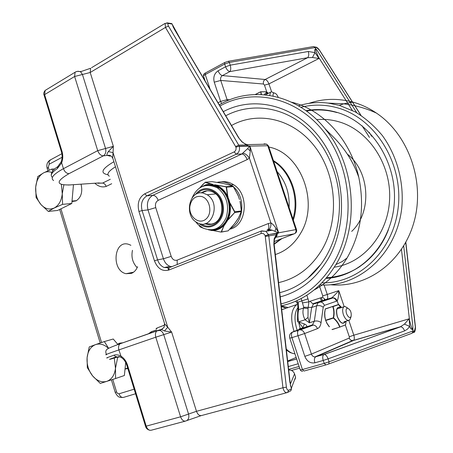 <?xml version="1.0" encoding="UTF-8"?>
<svg xmlns="http://www.w3.org/2000/svg" width="453" height="453" viewBox="0 0 453 453"><rect width="100%" height="100%" fill="white"/><g stroke="black" fill="none" stroke-linecap="round" stroke-linejoin="round"><path stroke-width="0.68" d="M132.463 250.316C131.076 257.1 132.644 262.882 137.163 267.661M137.57 266.692C136.257 269.977 134.241 272.191 131.523 273.346L126.019 273.703C110.923 270.566 113.862 239.088 128.862 244.405L130.9 245.299M127.842 368.544L125.034 369.048M117.638 344.201L119.603 343.159L122.871 342.796M81.053 184.195C82.825 191.959 81.155 197.525 76.036 200.9L71.976 201.568M173.278 27.14L172.678 25.696M241.63 141.608L246.46 144.937L238.708 145.107L235.628 146.585L235.928 147.214L239.212 146.155L238.708 145.107L168.488 26.104C167.576 24.354 167.746 23.499 168.997 23.545L172.129 24.054L173.499 27.412M290.26 382.66L290.628 383.538L294.552 373.867C293.493 371.25 291.573 369.976 288.793 370.05M168.488 26.104L165.458 27.418L235.628 146.585M91.563 67.695L165.124 23.369L165.458 27.418L90.204 72.497L113.369 146.33L108.329 151.568C106.965 153.697 106.614 154.966 107.276 155.39L109.988 156.126L110.832 155.866M172.129 24.054L171.749 23.607L169.665 23.267M61.982 151.313L61.495 151.976C62.429 155.402 62.31 158.714 61.138 161.919L61.642 162.825C63.018 159.139 63.131 155.3 61.982 151.313L44.609 94.62L45.141 90.43L46.127 89.836M58.109 166.427L57.656 166.738L57.316 168.601L61.642 162.825L63.437 168.68C53.341 174.207 50.068 178.165 53.618 180.549M57.656 166.738L57.65 166.744C53.454 169.343 51.331 172.123 51.28 175.084M144.739 193.805L146.919 195.855L236.307 154.201L234.144 151.908L144.739 193.805C138.969 197.417 137.044 203.312 138.946 211.489L154.456 260.82C157.57 268.612 162.361 271.687 168.822 270.05L261.07 233.527C262.87 233.029 264.246 233.776 265.181 235.77L282.955 387.751L286.404 387.196L268.799 236.047L268.561 234.858L265.181 235.77L268.482 234.62L265.843 231.324L261.63 230.9L169.756 267.485M162.072 329.252L161.568 329.541L164.433 330.95L171.625 332.066L196.483 411.313L282.955 387.751C283.912 391.483 285.401 393.074 287.429 392.525L288.782 390.146C287.587 390.469 286.794 389.484 286.404 387.196M287.983 392.258L290.871 390.718L291.483 388.872L288.782 390.146M290.577 385.378L291.483 388.872M157.502 330.582L120.124 343.759C118.584 345.107 118.171 347.157 118.873 349.903L121.506 357.677C123.924 359.257 125.708 361.811 126.863 365.35L127.508 365.135C126.155 360.973 123.901 357.949 120.758 356.058C118.284 354.807 116.11 354.495 114.224 355.124L115.221 356.494L116.681 356.726C106.444 360.294 107.219 360.248 118.997 356.59M174.116 28.805L238.471 137.604L242.072 141.806L247.859 145.945L239.212 146.155L235.928 147.214C236.358 149.365 235.764 150.934 234.144 151.908M248.21 146.257L247.797 145.656L247.938 146.172L249.518 146.228L247.632 148.624L241.828 153.992L152.82 195.305L146.919 195.855C142.112 198.856 140.498 203.759 142.089 210.566L147.995 209.898L163.42 258.759L157.604 259.858L142.089 210.566L138.946 211.489M277.01 232.978L277.021 233.657L277.01 232.978L278.267 232.751L272.27 230.203L265.843 231.324L261.251 231.092L261.07 233.527M266.97 229.982L268.267 229.677L272.27 230.203M276.341 235.911L276.245 234.677L274.133 238.833L274.461 239.461L276.341 235.911L277.021 233.657L276.806 233.114L268.482 234.62L276.879 233.346L276.245 234.677L265.322 236.483M290.815 386.8L290.299 384.71M169.303 267.627L164.224 267.525L170.011 266.358C166.902 265.079 164.711 262.547 163.42 258.759L171.194 256.381L155.747 207.621L147.995 209.898C146.421 203.148 148.029 198.284 152.82 195.305C155.136 195.43 156.919 197.112 158.171 200.356L247.134 159.62L249.405 158.159L250.288 150.996L249.829 146.155L248.057 145.826L247.128 144.615L245.232 144.037M295.577 228.81L296.449 229.428L295.843 229.603C296.324 231.596 295.775 233.006 294.195 233.833L275.373 237.378C276.834 236.636 277.423 235.317 277.145 233.431L278.402 233.204L278.652 232.717L249.892 146.177L249.365 145.798M265.181 144.224L264.105 143.844L266.709 144.19L267.768 145.741L249.852 146.098M247.264 145.096L245.888 144.15L247.264 145.096L247.938 146.172L239.286 146.381C240.011 149.971 239.02 152.576 236.307 154.201L241.828 153.992C244.008 154.263 245.781 156.143 247.134 159.62M106.568 354.659C103.856 355.26 107.956 353.674 118.873 349.903L155.792 337.202C155.051 334.376 155.419 332.281 156.902 330.922L159.716 330.401C161.591 330.939 162.927 332.349 163.726 334.631L171.625 332.066L167.757 327.253L113.046 152.65L113.369 146.33L105.555 148.488C106.325 151.851 105.566 154.314 103.278 155.877C100.821 155.628 98.964 153.89 97.712 150.651L63.437 168.68C64.643 171.823 66.5 173.488 68.992 173.669L103.278 155.877L107.276 155.39C109.841 154.898 111.631 155.826 112.633 158.165L113.046 152.65L108.329 151.568M245.888 144.15L244.354 143.539M278.402 233.204L278.267 232.751L278.606 232.751L275.945 228.238C274.127 225.52 272.446 223.748 270.894 222.933L268.312 223.544L177.146 260.141C174.479 260.837 172.491 259.586 171.194 256.381M278.669 232.802L295.843 229.603L267.768 145.741L268.476 145.894L268.856 147.021M238.686 137.621L238.941 138.052M273.822 244.275L274.161 244.337L290.498 385.656M274.371 239.796L274.156 244.337L273.839 244.416L289.948 382.791M110.306 179.263L102.554 183.103C104.162 183.21 105.373 184.314 106.183 186.426L111.698 183.725M97.038 183.086L102.554 183.103L97.791 183.233M164.433 330.95L167.757 327.253L164.49 323.799M156.619 329.88L151.37 331.715L151.591 332.779M161.619 329.314L164.099 327.304L164.49 323.793M268.267 229.677L268.991 229.388C270.486 228.204 271.115 226.053 270.894 222.933L249.405 158.159C247.361 155.119 245.215 153.482 242.967 153.256M345.362 325.084L349.297 336.749L349.405 338.697L350.95 340.305L353.238 340.599L315.481 356.981C314.291 358.074 314.093 360.016 314.88 362.808L323.227 360.435C322.428 357.627 322.615 355.679 323.787 354.58L324.348 354.422C325.843 354.693 327.094 356.171 328.102 358.85L404.603 330.877C403.595 328.34 402.281 326.975 400.656 326.789L324.025 354.45L314.835 356.953C313.227 356.777 312.083 355.826 311.415 354.099L304.597 333.527L317.451 328.64C316.664 326.573 315.311 325.379 313.397 325.05L311.874 325.192L292.876 331.862L306.183 326.834M404.438 324.127L400.299 326.828L353.425 340.497C354.444 339.54 354.58 337.774 353.821 335.209L409.014 318.85L404.438 324.127L409.631 326.392L409.206 319.025L411.256 326.698C412.355 329.852 412.881 329.699 412.836 326.245L403.702 245.945M317.451 328.64C319.376 327.83 320.582 325.837 321.064 322.655L323.221 307.264L324.388 305.373L337.225 300.939C336.018 298.533 334.246 297.485 331.902 297.802L318.266 302.445L316.579 305.854L314.32 321.222L312.496 324.863L305.911 327.06M338.482 304.676L337.225 300.939C338.187 298.85 338.702 295.418 338.77 290.645C336.007 293.889 333.635 296.29 331.664 297.853L331.607 297.887M404.603 330.877L407.519 329.121L409.631 326.392C410.367 328.482 411.483 329.552 412.972 329.597M405.712 242.468L415.35 327.213L414.546 330.707L412.932 331.471L412.836 326.245M287.746 307.434L281.347 306.052M271.596 91.778L268.94 83.907C267.938 81.359 266.67 79.892 265.124 79.502L307.621 57.701C308.838 56.308 309.059 54.241 308.283 51.495L230.215 65.17C231.019 68.052 230.9 70.198 229.852 71.608C228.08 71.166 226.647 69.558 225.56 66.778L218.114 70.793C219.195 73.556 220.628 75.153 222.406 75.583L229.852 71.608L307.621 57.701L312.445 57.503L315.011 52.627L308.283 51.495M312.445 57.503L318.957 58.488L315.011 52.627C314.359 50.679 314.614 49.343 315.781 48.624L314.631 47.214L316.545 47.525L319.348 50.034L360.848 115.26M414.546 330.707L413.385 332.598L414.399 330.781M412.932 331.471L411.964 333.272L328.906 363.918M319.614 50.317L319.348 50.034M313.034 46.648L313.703 46.534L314.631 47.214M299.144 328.912L302.938 327.796L304.365 323.946L298.527 321.879L303.142 328.08M303.329 328.346L303.555 328.697M318.997 58.233L316.109 51.563C315.129 48.714 315.645 48.59 317.644 51.172L315.781 48.618M297.445 303.912L297.106 303.04L297.881 302.191L296.777 300.718M298.436 303.459L297.881 302.191L301.885 300.86L303.703 307.23L303.527 308.029C302.411 311.924 302.927 315.843 305.084 319.79L307.989 317.423L308.051 308.533L303.527 308.029L298.657 309.625L298.436 303.459L297.468 304.02C298.034 307.797 298.136 309.897 297.763 310.322M291.93 332.321L298.595 330.152C297.451 331.211 297.253 333.074 298.012 335.735L304.597 333.527C303.793 331.409 302.417 330.175 300.475 329.835L298.929 329.971L300.475 329.835L313.397 325.05L312.496 324.863L305.667 327.151M304.773 327.813L304.297 328.419M306.5 326.743C307.196 325.894 306.488 324.96 304.365 323.946M300.362 329.105L298.527 321.879L305.084 319.79L309.371 322.785L307.989 317.423M302.434 302.893L308.906 301.879L306.868 295.203M308.051 308.533L308.906 301.879L310.045 301.262L312.819 303.799L314.076 303.697L326.868 299.427C327.836 298.51 327.966 296.857 327.264 294.467L324.082 285.005M291.619 102.202C322.683 109.581 350.639 139.762 358.81 177.395C364.829 206.902 360.911 233.765 347.049 257.995C338.408 272.236 327.434 282.893 314.133 289.965M219.309 104.847C252.117 85.079 298.453 94.009 326.432 130.532C355.52 166.528 359.557 226.206 335.911 264.535C322.004 286.97 303.81 300.752 281.324 305.888M219.988 105.996C252.763 87.525 297.621 97.185 324.903 133.239C352.321 169.099 355.792 225.951 333.266 263.527C319.977 285.084 302.587 298.538 281.092 303.889M267.508 231.013L266.007 231.432M324.722 128.397L329.875 133.601M189.875 206.358C191.274 199.11 195.05 195.798 201.2 196.421C209.824 198.114 213.018 213.352 205.934 219.082C199.099 225.164 188.522 216.653 189.875 206.358M203.397 193.159C189.201 189.258 183.646 215.996 197.112 222.599C211.33 231.472 221.721 203.329 207.157 194.756L203.397 193.159M326.03 278.385C360.243 276.817 391.403 244.518 394.257 203.329C397.406 162.185 370.848 121.727 336.386 112.214C326.171 109.332 316.03 108.816 305.962 110.674M319.92 284.869C358.147 287.768 396.211 254.835 401.681 208.754C404.342 182.791 397.202 155.945 382.349 135.538C374.354 125.934 365.299 118.04 355.197 111.857L339.297 105.328L328.176 103.086C317.966 101.902 308.063 102.808 298.47 105.804M321.975 282.831C358.725 283.748 393.985 250.798 398.306 206.534C402.977 162.327 374.62 117.916 337.457 107.831C325.09 104.405 312.921 104.23 300.956 107.304M330.52 284.733C365.792 288.284 402.275 263.017 413.799 222.746C425.52 182.587 408.844 134.728 376.392 113.069C368.974 108.063 361.149 104.411 352.921 102.112C337.791 98.075 323.091 98.499 308.833 103.397M210.917 185.447L211.477 185.034M217.095 182.389C221.874 181.217 226.511 182.066 230.996 184.949L232.321 185.906M233.833 187.208C245.9 197.718 243.895 222.264 230.639 228.278M221.155 181.868C225.464 181.211 229.597 182.163 233.561 184.722C249.688 194.246 246.857 225.86 229.784 229.178M205.39 223.589L211.942 224.212M207.01 190.815L201.659 192.916M227.525 198.776L228.029 198.607C225.175 191.613 220.707 187.146 214.626 185.209L214.343 185.588L219.082 187.802C222.848 190.351 225.662 194.009 227.525 198.776L228.114 198.856L226.489 186.8L214.682 184.773L214.416 185.158L212.57 184.762L212.321 185.152L214.343 185.588M214.682 184.773L226.194 186.896L227.593 196.177C224.994 190.996 221.387 187.4 216.772 185.373L214.416 185.158L214.139 185.532M227.616 199.014L228.301 201.155L228.816 201.03L227.848 196.16M228.301 201.155C230.147 208.471 229.354 215.141 225.934 221.177L226.404 221.375C229.886 215.243 230.69 208.459 228.816 201.03L229.909 203.261L229.246 200.634L228.233 200.911M225.934 221.177L226.279 221.574L227.961 219.677C230.277 214.614 230.928 209.139 229.909 203.261L234.563 211.953L234.79 211.755L230.141 203.165M225.809 221.375L224.654 223.057L225.107 223.284L226.279 221.574L226.738 221.783L227.961 219.677L234.699 212.514L234.79 211.755L241.438 210.945L240.033 201.234M205.073 182.338L212.57 184.762L205.152 185.52M201.676 186.789L206.03 184.716L210.956 183.952L205.356 182.202L212.14 181.664M199.784 187.836L205.271 182.208L213.006 184.428L212.525 185.181M226.194 186.896L216.908 185.237M212.123 181.659L221.291 183.103M221.245 183.091L223.51 183.556M223.437 183.544L227.236 184.377M227.146 184.354L233.125 186.245M226.449 187.151L233.397 186.608L237.972 195.09L233.08 186.206L226.245 186.727L232.899 186.115L233.397 186.608L233.165 186.279M238.278 195.883L233.425 186.568M237.972 195.09L238.873 197.633M238.856 197.576L239.49 199.524M239.473 199.473L238.018 195.073M241.438 210.945L240.294 201.993M234.58 223.68L228.153 230.843L221.347 232.078M240.232 201.976L241.375 211.523L238.34 218.244L241.341 211.579M234.394 223.918L236.013 221.659M228.17 219.762L234.699 212.514L241.273 211.63L238.34 218.244L237.044 220.164M238.261 218.301L234.58 223.731L228.153 230.843L220.883 232.061L209.932 229.92M200.073 226.874L199.003 225.401M199.858 187.791L203.284 183.997M203.663 228.369L200.028 226.857M220.883 232.061L221.494 231.908L224.15 225.277C220.532 228.946 216.33 230.685 211.551 230.492L209.286 229.886M210.554 229.931C216.291 230.424 221.143 228.21 225.107 223.284L221.177 231.936M234.563 211.953L234.518 212.338M224.405 225.294L225.702 223.306L224.796 222.87M346.522 313.623C345.639 310.339 345.99 308.504 347.581 308.119C350.509 309.688 351.67 312.525 351.069 316.624C349.654 318.289 348.136 317.287 346.522 313.623M347.757 308.136L344.993 306.426L343.923 306.755C342.434 308.199 342.253 310.837 343.38 314.671C345.214 319.195 347.225 321.024 349.422 320.158L350.214 319.155L350.69 317.162M346.058 321.2L345.588 324.829L339.948 327.049C338.867 323.702 336.755 320.645 333.612 317.87C334.433 313.748 334.252 309.982 333.063 306.579L338.77 304.592L341.613 307.491M339.484 308.17L338.482 308.493M324.608 312.938L324.824 316.84M325.701 320.452L326.987 323.538M327.094 323.606L329.41 326.794L327.179 323.589L325.622 320.373L324.784 316.924M325.622 320.373L324.909 316.8L324.739 312.847L325.248 309.071L324.608 312.91M325.135 309.093L338.465 304.512L325.305 308.895L324.665 312.225M332.259 329.574L339.948 327.049L331.987 329.524M338.555 304.665L332.751 306.658C333.952 310.028 334.133 313.742 333.295 317.813L325.735 320.18L325.832 320.469L333.391 318.102L333.295 317.813L333.391 318.102C336.511 320.82 338.601 323.844 339.648 327.174L345.588 324.858M273.114 96.036C272.853 94.258 273.199 93.256 274.15 93.035C275.69 93.137 277.049 94.541 278.216 97.253M274.235 93.024L271.426 91.789L270.532 92.208L269.739 95.424M261.46 94.564L260.843 91.84L265.464 91.761L267.185 92.282L268.278 93.341M266.296 94.332L265.52 94.722M255.418 94.501L260.752 91.772L261.16 94.547M63.873 184.892L62.271 193.788L62.571 204.36L54.179 208.023C58.782 205.486 61.483 200.741 62.271 193.788L61.393 184.552M48.307 211.404L40.946 204.53C45.04 208.918 49.451 210.079 54.179 208.023L48.307 211.404L57.599 210.464L71.806 203.493L62.571 204.36M36.087 197.497L35.702 187.129C35.317 194.009 37.067 199.813 40.946 204.53L36.087 197.497M51.784 172.44C48.93 171.376 46.183 171.528 43.533 172.904L51.835 169.082L52.871 170.821M37.775 176.551L43.533 172.904C39.026 175.577 36.416 180.317 35.702 187.129L37.775 176.551M54.745 168.941L51.835 169.082M73.454 184.722L71.806 203.493M119.654 356.76L117.684 357.383L115.47 368.357L115.572 378.527L106.71 381.386C111.659 379.546 114.575 375.203 115.47 368.357L114.309 358.034M100.272 383.419L92.593 375.882C96.936 380.894 101.648 382.728 106.71 381.386L100.272 383.419M87.304 367.643L87.101 357.66C86.642 364.489 88.471 370.565 92.593 375.882L87.304 367.643M108.505 348.38C104.286 344.456 99.977 343.198 95.566 344.603L104.326 341.568L108.624 348.312M89.247 346.93L95.566 344.603C90.725 346.596 87.905 350.95 87.101 357.66L89.247 346.93M117.933 344.54L113.227 339.014L104.326 341.568M125.702 362.485L124.377 375.509L115.572 378.527M172.338 24.502L180.436 39.145M295.577 376.987L294.535 373.827M135.566 393.759L123.703 397.338C121.647 397.785 120.085 396.607 119.009 393.81L117.587 393.487L116.58 391.97L115.192 392.321L111.41 379.874M134.162 389.178L119.009 393.81M49.179 170.209L48.295 167.287L47.237 168.584L47.905 170.775M116.58 391.97L112.769 379.433M101.551 342.513L60.923 208.833M48.295 167.287L49.179 164.224L49.122 161.325L50.719 159.733M49.179 164.224L62.101 157.282M151.37 331.715L148.21 333.957M94.847 183.239C98.397 186.54 102.174 187.604 106.183 186.426M168.997 23.545L168.652 23.103L166.834 22.843M61.427 151.761L44.162 95.402L44.609 94.62L74.62 76.495L75.079 72.248L76.314 71.602M52.412 177.355C49.909 175.475 51.546 172.553 57.316 168.601M154.456 260.82L157.604 259.858C158.901 263.674 161.109 266.234 164.224 267.525L169.162 267.723L168.822 270.05M295.152 379.184L295.588 377.026L291.358 388.289M185.198 421.165L151.591 430.135C149.269 430.769 147.474 429.438 146.206 426.143L145.509 426.222L126.863 365.35M286.76 392.706L201.766 415.475C199.552 416.075 197.791 414.688 196.483 411.313L188.55 414.053L163.726 334.631L155.792 337.202L180.583 416.811L146.206 426.143L127.508 365.135M114.224 355.124C107.514 357.468 105.283 358.363 107.525 357.808M81.127 71.398L80.017 71.529M74.62 76.495L97.712 150.651L105.555 148.488L82.429 74.49L90.204 72.497L90.628 68.256L80.555 71.716L82.429 74.49L74.62 76.495M238.471 137.604L242.032 141.982M171.829 266.664L170.011 266.358L171.568 266.766M274.133 238.833L273.839 244.416M275.945 228.238L275.016 231.132M167.893 267.966L168.584 270.147M186.879 420.565L201.058 415.667M294.195 233.833L274.105 241.585M109.349 176.183C106.257 174.405 108.301 171.274 115.481 166.778M113.896 161.715C101.687 168.895 99.722 173.239 107.995 174.739M164.688 325.061C157.061 327.864 154.456 329.054 156.891 328.635M161.545 329.337L158.063 330.401M99.218 182.938L68.307 185.034M70.623 184.92C55.912 185.362 55.368 181.613 68.992 173.669M188.55 414.053L180.583 416.811C181.891 420.197 183.68 421.584 185.962 420.962C188.505 419.908 189.365 417.604 188.55 414.053M77.531 71.302L80.555 71.716L78.109 71.263L75.759 71.84L45.141 90.43C43.726 92.282 43.369 93.85 44.077 95.136M247.632 148.624L250.288 150.996M155.747 207.621C154.96 204.252 155.764 201.828 158.171 200.356M177.248 264.507L177.146 260.141M272.225 230.192L268.991 229.388L267.882 229.524C268.991 228.289 269.139 226.296 268.312 223.544M298.527 321.879C297.78 317.247 297.825 313.165 298.657 309.625L297.661 310.741L297.479 321.975M300.458 329.41L300.588 329.795M132.129 273.074L131.959 272.513M349.144 338.097L311.415 354.099L304.818 356.352C306.953 361.386 310.305 363.538 314.88 362.808M412.91 330.984L329.088 361.811L328.102 358.85L323.227 360.435L324.212 363.391L302.44 369.535L291.925 337.61L298.012 335.735L304.818 356.352M321.064 322.655C319.15 321.103 316.907 320.628 314.32 321.222L309.371 322.785L311.687 307.451L313.397 304.042L318.94 302.1L320.673 301.975L313.397 304.042L312.819 303.799L325.316 299.682L333.057 297.881L320.673 301.975C322.434 302.349 323.669 303.487 324.388 305.373M323.221 307.264C321.341 305.713 319.127 305.243 316.579 305.854L311.687 307.451L303.703 307.23M336.709 301.194L334.988 298.737L333.397 297.949L331.902 297.802M329.088 361.811L324.212 363.391L325.843 364.92L328.765 363.974L329.088 361.811M292.536 332.043C291.381 333.102 291.177 334.96 291.925 337.61L289.795 338.159C289.065 335.345 289.977 333.306 292.536 332.043M288.385 366.562L298.21 363.736M296.63 358.935L287.802 361.505M287.74 360.967L296.143 357.451M229.779 99.796L227.112 99.654L227.366 100.793M218.114 70.793C214.337 73.392 213.052 77.186 214.252 82.18L220.747 80.441C220.237 78.307 220.792 76.687 222.406 75.583L265.124 79.502C263.567 80.526 263.029 82.033 263.51 84.02L264.467 85.119L267.247 93.369M214.252 82.18L220.605 101.421L227.112 99.654L220.747 80.441L263.51 84.02M228.029 61.325L228.442 61.263L229.303 62.44L230.215 65.17L225.56 66.778L224.648 64.049L229.303 62.44L314.903 47.588M218.057 102.735L220.605 101.421L221.63 103.561M318.957 58.488L268.94 83.907L264.467 85.119M210.135 89.343L205.26 74.552L224.648 64.049L224.722 62.497L228.442 61.263L313.703 46.534M289.812 338.21L300.243 369.897L302.44 369.535L304.082 371.03L325.679 364.965M291.443 370.463L299.66 368.13M299.105 366.454L288.72 369.416M314.722 46.931L316.545 47.525M224.965 62.367L205.356 73.012L205.26 74.552C203.725 75.43 203.199 76.093 203.686 76.546L205.096 80.827M205.605 72.876L205.356 73.012C203.895 73.675 203.278 74.7 203.505 76.093M413.385 332.598L412.643 332.808M321.466 301.262L320.35 297.938M371.749 136.319L369.127 132.191M356.766 112.74L317.644 51.172M343.261 347.485L344.49 347.128M324.274 299.32L324.586 300.237M324.586 300.243L324.722 300.639M401.477 249.427L409.444 319.473M319.263 285.492L322.768 295.939L338.77 290.645L344.161 306.607M349.297 336.749L353.821 335.209L348.833 320.43M318.918 57.763L352.27 110.334M362.026 125.713L369.472 137.446M301.126 298.572L301.885 300.86L308.08 298.833M322.768 295.939L322.587 297.219L310.045 301.262M322.587 297.219L325.316 299.682L331.862 297.814M335.911 264.535L342.123 261.596L347.049 257.995M326.013 256.568C320.979 265.084 314.931 272.304 307.864 278.221C299.286 285.316 289.926 290.13 279.784 292.655M223.329 111.648C254.122 95.187 295.52 104.988 320.452 138.624C345.497 172.089 348.538 224.445 327.825 259.292C315.752 279.065 299.903 291.596 280.277 296.885M225.753 115.747C248.244 103.794 276.67 105.504 299.733 122.089C322.717 138.726 338.436 169.654 339.444 201.647C339.846 221.959 335.39 240.232 326.064 256.46C321.018 265.045 314.954 272.298 307.864 278.221L320.888 264.331M231.523 125.498C257.842 110.651 293.504 118.544 315.05 146.931C336.692 175.164 339.625 219.728 322.049 249.62C311.143 267.581 296.664 278.572 278.618 282.598M268.872 147.066C300.718 152.893 319.558 202.514 300.741 233.085C294.427 243.907 285.962 251.064 275.35 254.546M273.408 160.622C291.358 171.03 300.713 198.601 293.312 220.062M273.663 161.381C290.633 171.964 299.484 198.063 292.927 218.912M280.747 239.02L274.116 243.901M269.778 229.524L267.321 231.07M277.06 171.517C285.758 181.46 289.773 193.448 289.105 207.485M281.93 238.567L274.144 244.252M334.291 267.179C363.51 263.21 388.363 233.986 389.625 198.895C391.103 163.827 368.3 130.158 338.878 121.795C331.488 119.649 324.082 118.935 316.658 119.643M336.97 112.571C326.738 109.683 316.585 109.184 306.505 111.07M326.466 277.876C338.363 277.202 349.518 273.414 359.925 266.517M339.297 105.328L343.668 103.816L352.921 102.112M351.698 231.381C372.196 212.463 370.01 171.534 347.372 154.167M201.206 192.904C205.452 190.13 209.847 190.101 214.388 192.819C226.336 200.022 224.348 228.606 204.903 223.72M214.093 223.38C211.121 224.767 208.074 224.881 204.954 223.708M201.104 223.935C211.262 230.956 224.382 220.215 222.451 205.968C220.922 191.67 205.6 184.354 197.406 193.601M195.515 194.569C203.493 182.695 221.523 189.722 223.233 205.872C225.43 221.959 209.62 233.057 199.031 223.448M206.97 185.328L212.321 185.152M224.654 223.057C221.619 226.913 217.899 229.093 213.493 229.609M213.04 184.422L210.956 183.952M195.356 221.421L197.848 224.343L202.955 228.012C213.125 232.14 220.871 228.691 226.189 217.661C229.552 205.345 226.664 195.441 217.536 187.938L212.785 185.724C209.139 184.716 205.622 184.988 202.236 186.534M236.964 220.271L235.939 221.766M208.476 229.801L209.36 230.028M229.246 200.634L228.618 198.708M225.702 223.306L226.738 221.783M294.943 353.799C292.117 353.64 289.257 352.077 286.358 349.11M281.76 309.62L285.13 308.601M297.519 304.223L296.409 304.858C291.036 309.829 290.254 318.685 294.059 331.426M297.683 331.709L297.236 330.503M297.157 330.282C294.025 320.203 294.297 312.615 297.972 307.525M338.533 304.671L341.081 307.661L340.441 307.27C336.675 306.579 335.616 309.693 337.253 316.624C340.345 323.414 343.102 324.994 345.526 321.358M345.429 321.392C343.012 324.761 340.322 323.159 337.36 316.59C335.73 309.32 336.941 306.353 340.99 307.689M345.899 321.664L345.928 321.239M325.305 308.895L332.876 306.466L325.305 308.895M267.774 93.595L265.498 93.284L264.173 94.745M264.32 94.756C264.965 93.307 266.087 92.933 267.683 93.635M260.56 91.823L255.249 94.507L260.577 91.806L265.441 91.761M266.896 92.225L265.481 91.772M265.282 91.738L260.758 91.778M133.567 272.196L126.019 273.703M125.045 368.935L127.689 368.051M72.021 201.053L76.517 200.645M173.391 27.378L238.697 137.627M115.204 392.36C118.516 398.549 119.994 397.015 122.582 397.502M100.204 342.978L59.654 209.456M61.885 153.703L49.841 160.209C47.203 162.14 46.302 164.818 47.129 168.239M165.124 23.386L168.658 23.109L171.749 23.607M61.115 161.981L57.65 166.749M145.532 426.284C146.025 428.306 147.429 429.625 149.745 430.254M120.815 357.27L119.241 356.63M247.253 145.085L247.128 144.615L266.709 144.19L268.47 145.894M268.476 145.894L296.449 229.428C296.998 231.223 296.477 232.57 294.88 233.476M112.859 158.414L164.637 323.787M164.088 327.315L161.568 329.541L159.716 330.401L156.902 330.922L120.124 343.759C111.223 346.97 106.778 348.923 106.783 349.608C105.617 350.599 105.492 352.196 106.404 354.405M131.449 273.38L131.223 272.661M400.928 326.596L352.389 340.707L314.835 356.953L324.348 354.422L400.922 326.602M296.647 358.98L287.808 361.556M281.415 306.63C284.116 307.31 285.486 307.83 285.52 308.176M412.683 332.751L413.532 332.508C414.733 332.632 415.384 330.837 415.475 327.134L405.831 242.253M302.746 371.098C302.021 371.494 301.2 371.132 300.294 370.022M361.001 115.362L319.45 50.062C318.142 48.38 317.077 47.423 316.262 47.191M314.359 46.874L316.251 47.18M297.038 302.915L295.554 301.268M306.488 326.749L305.532 327.196M304.971 327.74L304.597 328.306M322.508 300.922L321.392 297.604M269.541 229.699L267.446 231.047M358.81 177.395C352.491 159.337 341.698 143.72 326.432 130.532M215.781 193.895L207.157 194.756M326.42 277.927C352.36 276.874 377.7 258.159 388.481 229.586M376.392 113.069C366.052 108.29 355.146 105.209 343.668 103.816L328.176 103.086M326.562 277.757C338.55 276.993 349.744 273.193 360.152 266.364M233.561 184.722L230.996 184.949M192.117 197.842C197.655 185.968 206.126 182.672 217.536 187.938L219.082 187.802L214.377 185.583L212.361 185.141L207.955 185.135M293.606 353.629L290.05 352.525L286.472 350.112M297.536 304.314L281.772 309.716M347.581 308.119L344.993 306.426M351.069 316.624L350.214 319.155M343.912 321.856L348.374 320.481M336.958 308.98L343.923 306.755M345.865 321.256L345.962 322.434M329.223 326.743L327.038 323.595M324.784 316.885L324.614 312.978M345.497 325.011L345.95 322.445M274.15 93.035L271.426 91.789M265.271 94.847L270.532 92.208M267.763 93.601L265.464 91.761"/></g></svg>

